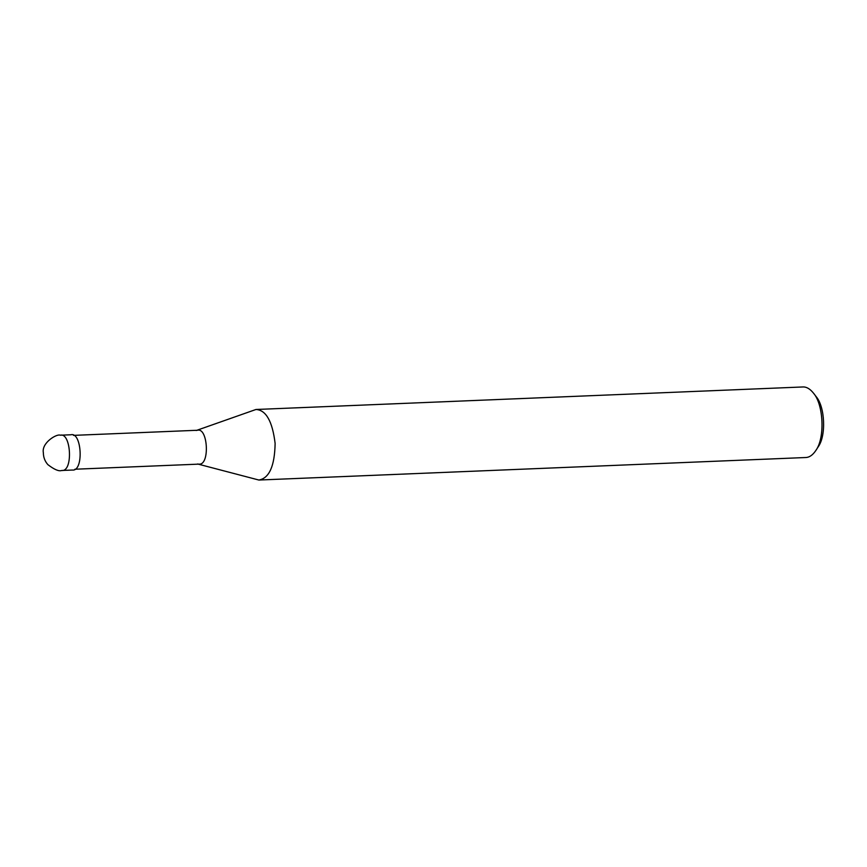 <?xml version="1.0" encoding="UTF-8"?>
<svg xmlns="http://www.w3.org/2000/svg" width="867" height="867" viewBox="0 0 867 867"><rect width="100%" height="100%" fill="white"/><g stroke="black" fill="none" stroke-linecap="round" stroke-linejoin="round"><path stroke-width="1.3" d="M72.394 470.044C83.991 471.55 81.812 431.69 70.942 434.768L60.278 435.201C71.137 432.134 73.316 471.984 61.73 470.478L72.394 470.044M74.855 469.231L198.922 464.127C210.052 465.568 207.961 427.312 197.535 430.26L73.457 435.375M197.589 463.975L258.865 480.036C269.258 478.259 274.676 466.067 275.121 443.427C272.433 421.329 266.039 410.015 255.96 409.484L196.213 430.52M258.865 480.036L805.779 457.516C809.399 457.418 812.747 455.077 815.825 450.515C825.167 437.781 823.552 404.542 813.463 393.119C809.995 388.806 806.462 386.758 802.875 386.964L255.96 409.484M815.825 450.515L818.199 446.83C826.37 435.678 824.961 406.601 816.129 396.598L813.463 393.119M60.278 435.201C56.756 433.543 41.378 442.885 43.35 452.693C43.383 457.245 44.878 461.222 47.848 464.614C54.274 469.578 58.902 471.529 61.73 470.478"/></g></svg>
